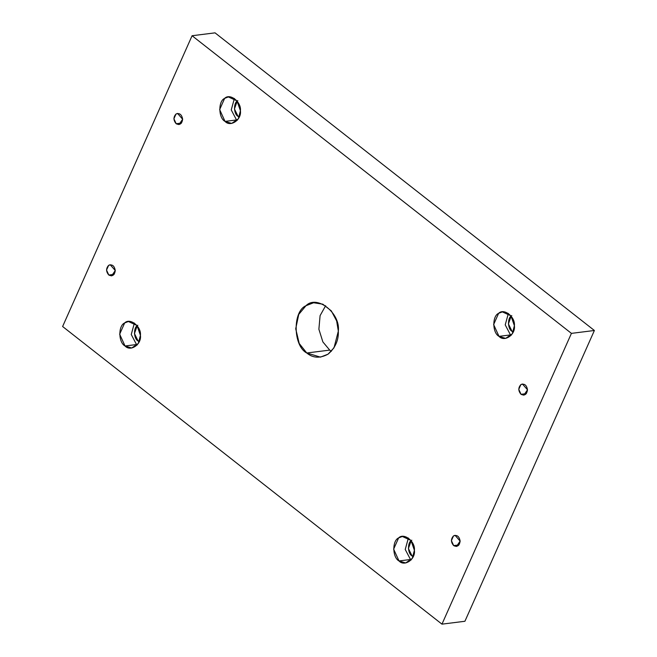 <?xml version="1.0" encoding="UTF-8"?>
<svg xmlns="http://www.w3.org/2000/svg" width="657" height="657" viewBox="0 0 657 657"><rect width="100%" height="100%" fill="white"/><g stroke="black" fill="none" stroke-linecap="round" stroke-linejoin="round"><path stroke-width="0.99" d="M521.026 394.307L523.834 395.153L527.505 389.823L522.43 384L520.87 384.608L518.759 389.338L521.026 394.307L526.339 393.642L521.026 394.307C518.184 390.923 518.135 387.687 520.87 384.608C524.426 383.327 526.635 385.068 527.505 389.823C526.791 394.487 524.631 395.982 521.026 394.307M499.008 336.359L505.668 338.371L512.288 333.813L514.382 325.691L510.965 315.836L502.342 311.878L498.622 313.332L493.621 324.558L499.008 336.359L510.481 334.914L505.225 324.878L508.362 313.43L505.225 324.878L510.481 334.914L499.008 336.359C492.331 332.943 492.052 316.017 498.622 313.332C503.903 307.805 515.482 316.888 514.382 325.691C515.778 334.635 504.477 342.469 499.008 336.359M511.121 335.382L510.481 334.914L511.121 335.382M511.171 316.107L508.411 323.926L512.066 331.366L513.183 332.089L512.066 331.366C507.5 329.034 507.303 317.454 511.803 315.615M512.066 331.366L513.536 331.185L512.066 331.366M225.031 121.397L231.691 123.409L238.31 118.86L240.413 110.737L236.988 100.882L228.365 96.924L224.645 98.369L219.652 109.596L225.031 121.397L236.512 119.96L231.248 109.916L234.393 98.476L231.248 109.916L236.512 119.96L225.031 121.397C218.354 117.981 218.075 101.063 224.645 98.369C229.925 92.842 241.513 101.934 240.413 110.737C241.801 119.681 230.5 127.507 225.031 121.397M237.144 120.42L236.512 119.96L237.144 120.42M237.202 101.153L234.434 108.972L238.089 116.412L239.205 117.135L238.089 116.412C233.522 114.072 233.334 102.492 237.826 100.652M238.089 116.412L239.559 116.223L238.089 116.412M176.166 123.73L178.975 124.575L182.646 119.245L177.571 113.423L176.002 114.031L173.9 118.761L176.166 123.73L181.48 123.064L176.166 123.73C173.325 120.346 173.267 117.11 176.002 114.031C179.558 112.758 181.775 114.49 182.646 119.245C181.932 123.91 179.772 125.405 176.166 123.73M108.799 275.028L111.608 275.883L115.279 270.544L110.204 264.73L108.643 265.338L106.533 270.068L108.799 275.028L114.113 274.363L108.799 275.028C105.958 271.645 105.908 268.417 108.643 265.338C112.199 264.057 114.408 265.789 115.279 270.544C114.564 275.209 112.404 276.704 108.799 275.028M125.035 345.984L131.704 348.005L138.315 343.447L140.417 335.325L136.993 325.47L128.378 321.511L124.658 322.957L119.656 334.191L125.035 345.984L136.516 344.547L131.252 334.512L134.398 323.063L131.252 334.512L136.516 344.547L125.035 345.984C118.367 342.568 118.079 325.65 124.658 322.957C129.938 317.438 141.518 326.521 140.417 335.325C141.813 344.268 130.513 352.103 125.035 345.984M137.157 345.007L136.516 344.547L137.157 345.007M137.206 325.741L134.439 333.559L138.093 340.999L139.21 341.722L138.093 340.999C133.527 338.659 133.338 327.087 137.839 325.24M138.093 340.999L139.563 340.811L138.093 340.999M399.013 560.947L405.673 562.959L412.292 558.401L414.395 550.287L410.97 540.424L402.347 536.473L398.627 537.919L393.633 549.145L399.013 560.947L410.494 559.501L405.229 549.466L408.375 538.017L405.229 549.466L410.494 559.501L399.013 560.947C392.336 557.53 392.057 540.604 398.627 537.919C403.907 532.392 415.487 541.483 414.395 550.287C415.782 559.222 404.482 567.057 399.013 560.947M411.126 559.969L410.494 559.501L411.126 559.969M411.183 540.695L408.416 548.513L412.07 555.953L413.187 556.676L412.07 555.953C407.504 553.621 407.307 542.041 411.808 540.202M412.07 555.953L413.54 555.773L412.07 555.953M453.667 545.606L456.467 546.46L460.138 541.122L455.071 535.307L453.502 535.915L451.4 540.637L453.667 545.606L458.98 544.94L453.667 545.606C450.825 542.222 450.768 538.995 453.502 535.915C457.058 534.634 459.268 536.367 460.138 541.122C459.424 545.786 457.272 547.281 453.667 545.606M306.762 352.99L320.435 357.129L328.015 354.197L334.019 347.775L338.33 331.112L336.647 320.92L331.3 310.876L322.817 304.183L313.603 302.754L305.973 305.727L298.746 314.407L295.716 328.771L299.231 343.496L306.762 352.99L329.715 350.107L322.874 341.919L318.883 329.223L320.09 315.631L325.642 305.719L320.09 315.631L318.883 329.223L322.874 341.919L329.715 350.107L306.762 352.99C293.063 345.976 292.48 311.246 305.973 305.727C316.814 294.385 340.589 313.036 338.33 331.112C338.716 340.227 335.292 347.914 328.065 354.156C319.984 358.525 312.88 358.131 306.762 352.99M331.358 351.281L329.715 350.107L331.358 351.281M571.426 333.37L594.388 330.487L215.036 32.85L192.082 35.733L571.426 333.37L441.964 624.15L62.612 326.513L192.082 35.733L215.036 32.85L594.388 330.487L571.426 333.37L192.082 35.733L62.612 326.513L441.964 624.15L464.918 621.267L441.964 624.15L571.426 333.37M464.918 621.267L594.388 330.487L464.918 621.267"/></g></svg>
